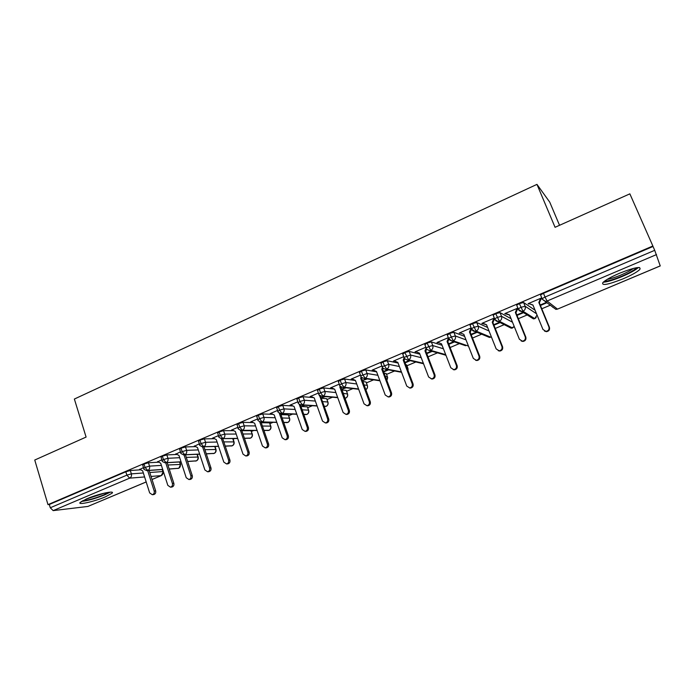 <?xml version="1.0" encoding="UTF-8"?>
<svg xmlns="http://www.w3.org/2000/svg" width="695" height="695" viewBox="0 0 695 695"><rect width="100%" height="100%" fill="white"/><g stroke="black" fill="none" stroke-linecap="round" stroke-linejoin="round"><path stroke-width="1.04" d="M86.684 498.854C97.917 493.98 115.413 490.149 112.069 493.207L105.449 496.821C94.537 501.538 77.006 505.482 80.194 502.416L86.684 498.854M619.523 273.248C634.822 267.262 641.572 266.02 639.774 269.521C636.95 272.162 631.329 275.281 622.928 278.895C607.917 284.776 601.236 285.993 602.904 282.535C605.58 279.981 611.122 276.888 619.523 273.248M215.102 446.816L215.91 446.477M233.129 439.197L234.675 438.545M251.399 431.482L253.701 430.509M269.921 423.655L272.987 422.36M288.694 415.723L292.552 414.09M307.72 407.687L312.385 405.715M327.006 399.538L332.497 397.21M346.562 391.268L352.904 388.592M366.395 382.893L373.597 379.852M386.524 374.388L394.586 370.982M406.94 365.761L415.879 361.982M428.024 356.848L437.485 352.852M450.091 347.526L459.404 343.591M472.496 338.057L481.644 334.191M495.24 328.448L504.214 324.652M518.34 318.692L527.123 314.974M541.787 308.78L550.37 305.157M638.992 267.705L639.47 267.506M559.536 225.293L549.736 202.132L536.957 184.375L74.365 399.043L86.093 437.068L34.75 460.029L47.981 504.631L652.866 246.013L629.861 193.844L555.062 227.3L536.957 184.375M540.814 295.592L540.554 294.958L543.473 293.29L545.019 297.043L654.716 250.322L660.241 265.933L557.538 309.101L660.241 265.89M543.473 293.29L653.013 246.473L652.866 246.013M654.716 250.322L653.013 246.473M146.193 481.974L87.9 506.438L53.159 510.617L50.275 507.767L49.302 504.483L47.981 504.631M540.901 298.224L541.118 298.746L541.831 298.45L541.309 298.051L528.104 303.68L528.66 304.054L528.443 303.533M540.432 305.487L547.113 302.664M546.626 302.282L540.232 305.001M528.66 304.054L529.364 303.758L533.004 305.183M140.694 469.803L130.312 470.506L131.372 473.86L143.335 472.982M49.302 504.483L125.812 471.783L130.312 470.506M142.701 465.042L143.961 464.034L148.452 462.757L149.529 466.128L161.396 465.389M158.764 462.184L148.452 462.757M139.93 469.394L143.509 467.561M161.058 457.214L162.361 456.172L166.843 454.904L167.938 458.292L179.71 457.701M177.095 454.461L166.843 454.904M157.93 461.741L161.865 459.734M179.666 449.283L181.013 448.197L185.487 446.937L186.608 450.343L198.275 449.917M195.686 446.633L185.487 446.937M176.191 453.991L180.483 451.802M233.016 438.571L233.963 441.673M198.535 441.238L199.925 440.109L204.4 438.866L205.538 442.289L217.101 442.029M214.555 438.71L204.4 438.866M194.704 446.129L199.369 443.757M242.963 434.001L252.077 433.941L250.965 430.692L252.25 433.949M217.665 433.081L219.116 431.908L223.573 430.674L224.737 434.114L236.187 434.045M250.965 430.692L241.834 430.683M233.711 430.683L223.573 430.674M213.478 438.163L212.462 438.18L218.508 435.6M262.406 426.026L270.642 426.122L269.504 422.855L270.781 426.131M237.065 424.81L238.576 423.594L243.024 422.369L244.206 425.827L255.552 425.948M269.504 422.855L261.251 422.699M253.162 422.551L243.024 422.369M232.521 430.092L231.452 430.083L237.925 427.329M282.127 417.964L289.45 418.19L288.295 414.906L289.563 418.199M256.75 416.427L258.305 415.158L262.753 413.942L263.952 417.417L275.203 417.756M288.295 414.906L280.962 414.628M272.927 414.324L262.753 413.942M251.842 421.908L250.704 421.882L257.619 418.937M302.151 409.824L308.519 410.154L307.346 406.853L308.597 410.154M276.714 407.913L278.33 406.601L282.761 405.394L283.986 408.886L295.132 409.459M307.346 406.853L300.961 406.471M293.029 406.002L282.761 405.394M271.441 413.612L270.233 413.56L277.592 410.424M283.76 413.742L284.907 413.786M322.48 401.597L327.849 402.005L326.65 398.687L327.892 402.005M296.965 399.278L298.65 397.922L303.063 396.715L304.314 400.233L315.356 401.067M326.65 398.687L321.272 398.235M313.488 397.592L303.063 396.715M297.851 401.788L290.041 405.124L291.274 405.168M303.95 405.176L302.316 405.871L305.044 405.246M346.223 390.408L347.465 393.744L346.223 390.408L341.897 389.93M317.511 390.52L319.257 389.113L323.661 387.923L324.939 391.459L335.885 392.571M334.356 389.096L323.661 387.923M318.414 393.031L310.126 396.558L311.377 396.602M324.426 396.498L321.907 397.566L325.477 396.593M364.084 384.943L367.308 385.369L366.178 382.302M338.361 381.633L340.176 380.174L344.572 378.992L345.867 382.545L356.726 383.979M366.074 382.015L362.842 381.564M355.458 380.521L344.572 378.992M339.273 384.144L330.507 387.88L331.776 387.914M345.198 387.688L341.775 389.139L346.206 387.81M385.395 376.534L387.454 376.872L386.298 373.771M359.524 372.624L361.409 371.095L365.787 369.931L367.108 373.502L377.889 375.291M386.194 373.502L384.127 373.145M376.594 371.825L365.787 369.931M360.444 375.118L351.184 379.062L352.469 379.096M362.521 380.686L367.238 378.897M366.282 378.749L362.408 380.391M407.053 368.089L407.887 368.263L406.697 365.127M380.99 363.468L382.954 361.887L387.315 360.731L388.67 364.328L399.382 366.517M406.601 364.875L405.767 364.693M398.07 363.042L387.315 360.731M381.929 365.97L372.164 370.122L373.476 370.157M387.671 369.679L383.492 371.451M383.675 371.929L388.575 369.853M402.787 354.189L404.829 352.539L409.173 351.392L410.554 355.015L421.222 357.682M419.884 354.189L409.173 351.392M403.734 356.674L393.457 361.053L394.786 361.079M409.372 360.479L404.89 362.382M405.072 362.86L410.224 360.679M424.914 344.763L427.034 343.052L431.36 341.914L432.768 345.554L443.427 348.786M442.063 345.285L431.36 341.914M425.87 347.239L415.063 351.844L416.409 351.87M431.404 351.14L426.608 353.173M426.791 353.651L432.194 351.366M447.38 335.207L449.587 333.409L453.896 332.297L455.329 335.954L466.015 339.872M464.634 336.363L453.896 332.297M448.336 337.666L436.99 342.505L438.363 342.513M453.766 341.662L448.649 343.825M448.84 344.312L454.495 341.914M470.194 325.512L470.011 325.052L472.478 323.627L476.77 322.523L478.23 326.198L489.019 330.985M487.621 327.475L476.77 322.523M471.158 327.944L459.256 333.018L460.646 333.027M476.457 332.036L471.028 334.338M471.219 334.825L477.135 332.314M493.363 315.669L493.163 315.174L495.735 313.688L500.009 312.594L501.495 316.294L512.493 322.219M511.068 318.71L500.009 312.594M494.327 318.067L481.852 323.384L486.535 324.765M499.497 322.272L493.745 324.704M493.936 325.199L500.113 322.576M516.898 305.696L516.672 305.148L519.356 303.593L523.604 302.516L525.125 306.243L536.514 313.74M535.081 310.239L523.604 302.516M517.879 308.111L504.805 313.601L509.591 315.052M517.48 308.206L518.07 308.571M522.883 312.35L516.811 314.931M517.01 315.417L523.439 312.698M536.219 317.546L534.768 318.623L522.979 311.247L519.356 303.593M505.421 313.958L505.213 313.428M482.539 323.705L482.33 323.184M460.003 333.305L459.795 332.783M437.798 342.757L437.598 342.244M415.923 352.078L415.732 351.574M362.886 380.738L362.712 380.269M342.783 389.252L342.618 388.783M322.966 397.653L322.801 397.184M303.42 405.941L303.255 405.472M514.083 326.728L512.528 327.971L499.375 321.264L495.735 313.688M490.722 337.179L476.145 331.124L472.478 323.627M468.456 346.075L453.262 340.837L449.587 333.409M445.703 354.65L430.726 350.393L427.034 343.052M423.359 363.259L408.538 359.81L404.829 352.539M401.397 371.868L386.681 369.088L384.309 365.492L382.954 361.887M379.809 380.443L365.144 378.228L362.729 374.683L361.409 371.095M358.559 388.957L343.929 387.228L341.48 383.736L340.176 380.174M337.64 397.401L323.019 396.098L320.534 392.658L319.257 389.113M343.121 393.301L347.561 394.022C347.978 395.846 347.396 397.192 345.832 398.07L344.85 398.044M317.042 405.776L302.421 404.846L299.901 401.449L298.65 397.922M324.357 406.462L326.051 406.34C327.745 405.411 328.344 403.969 327.849 402.005L327.997 402.283C328.396 404.082 327.823 405.42 326.268 406.297L324.139 406.219M296.748 414.055L282.118 413.456L279.555 410.111L278.33 406.601M305.192 414.602L306.738 414.463C308.415 413.534 309.006 412.1 308.519 410.154L308.693 410.424C309.084 412.213 308.511 413.542 306.973 414.402L303.75 414.342M276.766 422.247L262.102 421.952L259.513 418.651L258.305 415.158M286.27 422.621L287.687 422.464C289.346 421.552 289.937 420.128 289.45 418.19L289.65 418.451C290.041 420.232 289.467 421.544 287.93 422.404L283.673 422.386M257.063 430.344L242.373 430.327L239.749 427.06L238.576 423.594M267.592 430.526L268.895 430.361C270.529 429.467 271.111 428.051 270.642 426.122L270.868 426.374C271.241 428.137 270.676 429.449 269.147 430.301L263.892 430.353M237.647 438.354L222.921 438.58L220.272 435.365L219.116 431.908M249.158 438.319L250.356 438.154C251.972 437.268 252.546 435.861 252.077 433.941L252.328 434.193C252.702 435.939 252.137 437.242 250.617 438.085L244.405 438.25M218.517 446.259L203.748 446.711L201.064 443.54L199.925 440.109M223.799 441.881L234.05 441.907C234.406 443.645 233.841 444.93 232.33 445.773L225.197 446.051M199.647 454.078L184.835 454.739L182.133 451.611L181.013 448.197M204.903 449.674L215.997 449.517C216.362 451.237 215.789 452.514 214.286 453.357L206.267 453.783M181.039 461.793L166.192 462.653L163.455 459.56L162.361 456.172M186.277 457.38L198.197 457.032C198.544 458.735 197.971 460.003 196.477 460.837L187.607 461.419M162.691 469.42L147.8 470.454L145.038 467.405L143.961 464.034M167.912 464.99L180.613 464.442L178.858 468.248L169.198 468.969M529.364 303.758L532.926 304.992L542.96 329.456L545.931 331.376C548.459 330.898 549.458 329.439 548.92 326.98L549.415 327.293C549.953 329.743 548.963 331.202 546.435 331.671L544.515 331.072M548.92 326.98L538.825 302.481L540.597 298.355L541.118 298.746L539.355 302.872L549.415 327.293M538.825 302.481L539.355 302.872M506.116 313.662L509.539 314.931L519.391 339.256L522.362 341.167C524.812 340.68 525.776 339.23 525.246 336.814L525.811 337.101C526.341 339.507 525.385 340.95 522.935 341.436L521.233 341.002M525.246 336.814L515.351 312.455L517.106 308.363L517.697 308.728L515.951 312.811L525.811 337.101M515.351 312.455L515.951 312.811M483.216 323.41L486.517 324.713L496.169 348.899L499.14 350.81C501.529 350.306 502.459 348.873 501.938 346.501L502.572 346.753C503.093 349.116 502.164 350.549 499.783 351.053L498.263 350.723M494.571 318.684L492.903 322.602L502.572 346.753M493.971 318.223L492.242 322.28L501.938 346.501M492.242 322.28L492.903 322.602M459.925 332.731L463.843 334.356L473.312 358.403L476.275 360.305C478.594 359.793 479.507 358.368 478.994 356.04L479.689 356.266C480.193 358.585 479.298 360.001 476.978 360.514L475.606 360.271M471.488 329.213L470.202 332.245L479.689 356.266M471.167 327.979L469.481 331.958L478.994 356.04M469.481 331.958L470.202 332.245M437.65 342.218L441.507 343.843L450.794 367.759L453.748 369.662C456.016 369.141 456.893 367.724 456.389 365.44L457.145 365.631C457.649 367.916 456.771 369.314 454.513 369.836L453.27 369.653M448.874 339.299L447.841 341.749L457.145 365.631M448.501 338.074L447.059 341.488L456.389 365.44M447.059 341.488L447.841 341.749M636.637 267.679C634.631 269.964 629.653 272.822 621.73 276.254C613.433 279.659 607.717 281.275 604.572 281.11M607.204 279.373C610.688 278.834 615.336 277.357 621.13 274.942C626.647 272.579 630.765 270.39 633.484 268.357M603.199 282.231C607.282 281.962 613.529 280.085 621.938 276.61C629.974 273.152 635.473 270.112 638.436 267.479M108.82 492.286L103.607 494.979C94.885 498.428 87.909 500.339 82.696 500.721M86.145 499.08L105.119 492.955M81.463 501.434C87.735 500.739 95.51 498.55 104.78 494.857L110.21 492.147M415.714 351.566L419.502 353.199L428.615 376.977L431.56 378.871C433.758 378.341 434.618 376.951 434.123 374.692L434.94 374.857C435.435 377.107 434.575 378.497 432.386 379.027L431.23 378.879M426.626 349.177L425.809 351.105L434.94 374.857M426.2 347.96L424.975 350.871L434.123 374.692M424.975 350.871L425.809 351.105M394.1 360.783L397.827 362.408L406.757 386.064L409.694 387.949C411.84 387.41 412.674 386.029 412.196 383.805L413.065 383.944C413.542 386.159 412.717 387.532 410.571 388.071L409.503 387.958M404.716 358.872L404.108 360.323L413.065 383.944M404.134 357.942L403.222 360.123L412.196 383.805M403.222 360.123L404.108 360.323M372.798 369.853L376.473 371.486L385.23 395.012L388.149 396.888C390.251 396.35 391.059 394.977 390.581 392.788L391.511 392.892C391.989 395.081 391.172 396.445 389.087 396.984L388.071 396.897M383.154 368.385L382.728 369.41L391.511 392.892M382.493 367.525L381.781 369.227L390.581 392.788M381.781 369.227L382.728 369.41M351.809 378.801L355.423 380.434L364.024 403.821L366.925 405.698C368.967 405.15 369.757 403.795 369.297 401.632L370.279 401.719C370.739 403.873 369.948 405.228 367.907 405.767L366.96 405.698M361.921 377.733L361.661 378.358L370.279 401.719M361.192 376.933L360.653 378.21L369.297 401.632M360.653 378.21L361.661 378.358M331.124 387.61L334.686 389.252L343.121 412.509L345.997 414.376C347.995 413.829 348.768 412.491 348.317 410.354L349.35 410.415C349.802 412.543 349.029 413.881 347.04 414.429L346.214 414.394M341.002 386.915L349.35 410.415M340.203 386.177L339.838 387.054L348.317 410.354M339.838 387.054L340.889 387.176M310.735 396.298L314.236 397.94L322.515 421.074L325.373 422.934C327.328 422.386 328.083 421.057 327.64 418.946L328.726 418.981C329.169 421.083 328.414 422.412 326.468 422.96L325.746 422.942M320.456 395.959L328.726 418.981M319.535 395.255L327.64 418.946M319.318 395.776L320.282 395.863M290.64 404.864L294.089 406.506L302.212 429.51L305.044 431.369C306.955 430.822 307.694 429.501 307.26 427.416L308.389 427.425C308.823 429.501 308.094 430.822 306.182 431.369L305.557 431.369M300.414 404.907L308.389 427.425M299.18 404.177L307.26 427.416M270.824 413.308L274.221 414.95L282.196 437.833L285.002 439.683C286.879 439.136 287.6 437.824 287.165 435.765L288.347 435.748C288.772 437.807 288.06 439.11 286.192 439.657L285.636 439.674M280.615 413.629L288.347 435.748M277.93 411.405L279.555 410.111L283.986 408.886C284.507 410.962 283.881 412.483 282.118 413.456L279.216 413.047L287.165 435.765M251.286 421.63L254.631 423.272L262.458 446.034L265.247 447.875C267.08 447.328 267.784 446.034 267.366 443.992L268.591 443.957C269.008 445.99 268.305 447.285 266.48 447.832L265.994 447.849M261.059 422.152L268.591 443.957M259.721 421.83L267.366 443.992M232.026 429.84L235.318 431.482L242.998 454.122L245.761 455.963C247.559 455.407 248.245 454.13 247.837 452.115L249.105 452.054C249.522 454.061 248.827 455.347 247.038 455.894L246.612 455.911M241.764 430.492L249.105 452.054M240.435 430.37L247.837 452.115M213.026 437.937L216.275 439.57L223.816 462.097L226.553 463.93C228.308 463.383 228.985 462.105 228.585 460.116L229.897 460.038C230.297 462.027 229.628 463.296 227.873 463.843L227.491 463.86M222.739 438.736L229.897 460.038M221.401 438.71L228.585 460.116M194.296 445.921L197.493 447.554L204.895 469.959L207.605 471.783C209.325 471.236 209.994 469.976 209.603 468.004L210.959 467.909C211.35 469.872 210.681 471.132 208.96 471.679L208.63 471.705M203.965 446.85L210.959 467.909M202.601 446.894L209.603 468.004M175.818 453.792L178.963 455.434L186.234 477.717L188.918 479.533C190.604 478.994 191.264 477.743 190.873 475.788L192.272 475.667C192.654 477.613 192.002 478.864 190.317 479.411L190.022 479.437M185.452 454.834L192.272 475.667M184.045 454.912L190.873 475.788M157.591 461.558L160.693 463.2L167.825 485.362L170.484 487.178C172.143 486.639 172.786 485.397 172.403 483.459L173.837 483.32C174.219 485.249 173.576 486.491 171.926 487.03L171.665 487.056M167.174 462.714L173.837 483.32M165.731 462.792L172.403 483.459M139.608 469.221L142.666 470.863L149.668 492.911L152.301 494.718C153.925 494.18 154.559 492.955 154.186 491.035L155.663 490.878C156.028 492.79 155.402 494.015 153.777 494.553L153.543 494.579M149.147 470.463L155.663 490.878M147.661 470.567L154.186 491.035M656.523 254.579L547.078 301.022L557.459 309.084L555.878 309.379L557.512 309.11M540.554 294.958L542.1 298.694L545.019 297.043L547.078 301.022L545.393 301.343L542.004 299.05L555.878 309.379M87.9 506.438L146.185 481.939M152.023 479.48L161.24 475.606L151.05 476.431M144.595 476.952L129.652 478.151L53.159 510.617M50.275 507.767L126.872 475.145L125.812 471.783M149.799 472.504L162.873 471.549L163.264 471.757L161.24 475.606C162.752 474.772 163.299 473.417 162.873 471.549L162.23 469.551M129.652 478.151L126.872 475.145L131.372 473.86C131.807 475.84 131.233 477.265 129.652 478.151M516.672 305.148L518.192 308.867C519.365 310.222 517.81 310.404 521.528 311.516L522.979 311.247C525.055 310.118 525.776 308.45 525.125 306.243L520.876 307.32L518.192 308.867L518.409 309.405M537.044 315.026L534.768 318.623L533.404 318.866L530.294 316.937M553.124 307.268L552.69 307.225M494.84 319.361L493.163 315.174M471.644 329.178L470.011 325.052M448.805 338.856L447.215 334.781M426.304 348.395L424.758 344.364M404.151 357.795L402.64 353.798M382.337 367.064L380.851 363.103M360.835 376.195L359.385 372.259M230.948 446.008L232.061 445.843C233.65 444.965 234.224 443.575 233.763 441.664L232.721 438.58M212.974 453.6L214.008 453.435C215.58 452.567 216.136 451.177 215.693 449.283L214.764 446.511M195.234 461.089L196.19 460.924C197.736 460.064 198.292 458.691 197.858 456.797L197.033 454.313M177.712 468.473L178.598 468.317C180.135 467.466 180.683 466.102 180.248 464.217L179.527 461.993M514.231 326.511L511.242 328.205L498.02 321.524L499.375 321.264C501.425 320.152 502.129 318.492 501.495 316.294L497.229 317.398L494.649 318.875C495.379 320.612 496.508 321.49 498.02 321.524L494.597 319.24M534.837 318.64L533.404 318.866L518.114 309.223M491.33 336.771L489.402 337.414L474.867 331.376L476.145 331.124C478.16 330.021 478.855 328.379 478.23 326.198L473.947 327.31L471.471 328.735C472.218 330.49 473.347 331.376 474.867 331.376L471.436 329.091M512.597 327.988L511.242 328.205L508.41 326.78M465.615 345.719L452.063 341.08L453.262 340.837C455.251 339.751 455.937 338.118 455.329 335.954L451.02 337.075L448.64 338.439C448.067 338.986 449.205 339.864 452.063 341.08L448.64 338.804M490.687 337.197L489.402 337.414L486.865 336.363M432.768 345.554L428.441 346.692L426.157 348.004C425.592 348.577 426.739 349.455 429.606 350.628L430.726 350.393C432.681 349.324 433.367 347.709 432.768 345.554M410.554 355.015L404.012 357.421C403.456 358.021 404.612 358.898 407.479 360.036L408.538 359.81C410.467 358.759 411.136 357.152 410.554 355.015M445.99 355.397L444.652 354.876M388.67 364.328L382.198 366.699C381.929 367.577 383.093 368.446 385.673 369.306L386.681 369.088C388.575 368.046 389.235 366.456 388.67 364.328M407.974 368.515L407.974 370.505M367.108 373.502L360.705 375.839C360.453 376.742 361.617 377.611 364.197 378.436L365.144 378.228C367.012 377.194 367.672 375.621 367.108 373.502M387.549 377.15L386.837 380.4M338.239 381.294L339.534 384.848C339.29 385.777 340.463 386.637 343.035 387.436L343.929 387.228C345.771 386.212 346.414 384.656 345.867 382.545L341.48 383.736L339.655 385.186M365.831 389.66C367.299 388.74 367.82 387.402 367.412 385.656L367.308 385.369C367.811 387.167 367.316 388.575 365.813 389.608M317.389 390.19L318.666 393.726C318.44 394.682 319.604 395.533 322.167 396.298L323.019 396.098C324.834 395.099 325.477 393.552 324.939 391.459L320.534 392.658L318.779 394.056M347.439 393.744C347.952 395.716 347.344 397.175 345.623 398.113L345.754 398.105M296.852 398.956L298.094 402.474C297.903 403.465 299.076 404.316 301.613 405.037L302.421 404.846C304.21 403.856 304.844 402.318 304.314 400.233L299.901 401.449L298.207 402.796M256.646 416.114L257.845 419.598C257.315 420.327 258.488 421.17 261.372 422.126L262.102 421.952C263.839 420.988 264.456 419.476 263.952 417.417L259.513 418.651L257.949 419.902M236.969 424.515L238.142 427.981C237.62 428.719 238.793 429.562 241.678 430.492L242.373 430.327C244.084 429.371 244.701 427.868 244.206 425.827L239.749 427.06L238.246 428.268M276.827 422.43L259.591 421.761M217.57 432.803L218.725 436.243C218.195 436.99 219.368 437.824 222.261 438.745L222.921 438.58C224.615 437.633 225.215 436.147 224.737 434.114L220.272 435.365L218.821 436.521M257.124 430.509L240.192 430.266M198.44 440.969L199.578 444.392C199.039 445.147 200.221 445.973 203.114 446.876L203.748 446.711C205.416 445.782 206.007 444.305 205.538 442.289L201.064 443.54L199.665 444.661M237.699 438.502L221.01 438.615M179.579 449.022L180.691 452.428C180.161 453.192 181.343 454.017 184.236 454.895L184.835 454.739C186.477 453.818 187.068 452.358 186.608 450.343L182.133 451.611L180.778 452.688M218.56 446.399L202.063 446.807M160.971 456.963L162.065 460.351C161.614 461.254 162.795 462.071 165.618 462.801L166.192 462.653C167.808 461.741 168.399 460.29 167.938 458.292L163.455 459.56L162.143 460.603M199.682 454.2L183.341 454.86M142.623 464.799L143.7 468.169C143.231 469.064 144.421 469.881 147.253 470.602L147.8 470.454C149.399 469.559 149.972 468.117 149.529 466.128L145.038 467.405L143.769 468.413M181.074 461.906L164.845 462.792M162.726 469.516L146.593 470.611M161.414 475.571L152.04 479.515M445.929 355.232L429.606 350.628M407.991 370.548L408.104 369.705M423.55 363.754L407.479 360.036M386.872 380.478L387.654 377.663M401.562 372.285L385.673 369.306M379.939 380.799L364.197 378.436M358.672 389.269L343.035 387.436M337.735 397.679L322.167 396.298M326.181 406.332L324.226 406.453M317.129 406.01L301.613 405.037M296.826 414.263L281.353 413.647C278.469 412.656 277.288 411.814 277.826 411.101L276.601 407.6M306.877 414.446L303.828 414.541M287.834 422.447L283.742 422.569M269.052 430.344L263.952 430.518M250.513 438.128L244.458 438.397M214.998 446.503L215.928 449.291M232.226 445.816L225.241 446.19M197.293 454.304L198.118 456.806M214.173 453.401L206.311 453.896M179.814 461.975L180.544 464.225M196.355 460.889L187.641 461.523M162.552 469.533L163.203 471.549M178.771 468.282L169.233 469.064M545.931 331.376L546.435 331.671M522.362 341.167L522.935 341.436M499.14 350.81L499.783 351.053M476.275 360.305L476.978 360.514M453.748 369.662L454.513 369.836M431.56 378.871L432.386 379.027M409.694 387.949L410.571 388.071M388.149 396.888L389.087 396.984M366.925 405.698L367.907 405.767M345.997 414.376L347.04 414.429M325.373 422.934L326.468 422.96M305.044 431.369L306.182 431.369M285.002 439.683L286.192 439.657M265.247 447.875L266.48 447.832M245.761 455.963L247.038 455.894M226.553 463.93L227.873 463.843M207.605 471.783L208.96 471.679M188.918 479.533L190.317 479.411M170.484 487.178L171.926 487.03M152.301 494.718L153.777 494.553"/></g></svg>
